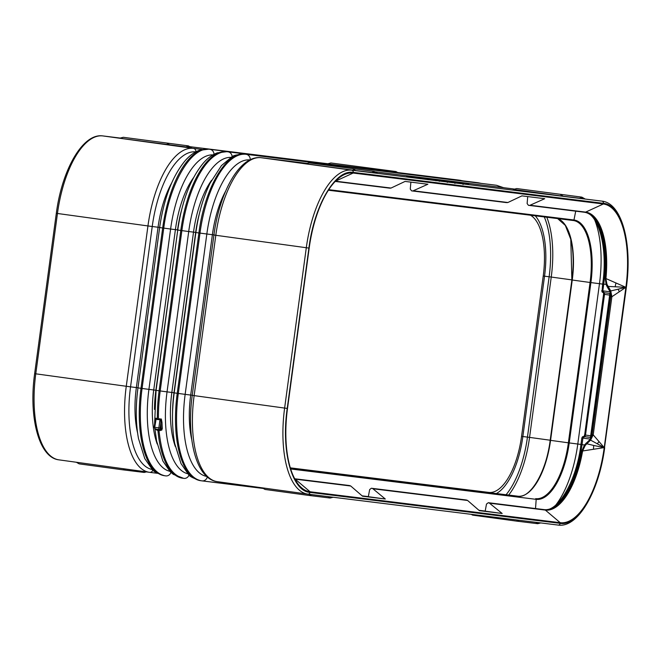 <?xml version="1.0" encoding="UTF-8"?>
<svg xmlns="http://www.w3.org/2000/svg" width="661" height="661" viewBox="0 0 661 661"><rect width="100%" height="100%" fill="white"/><g stroke="black" fill="none" stroke-linecap="round" stroke-linejoin="round"><path stroke-width="0.99" d="M186.253 145.635L189.046 147.353L191.467 147.626L188.368 145.874L123.318 137.298L188.368 145.874M189.046 147.353L123.888 138.785L119.872 138.166L123.318 137.298M330.888 162.97L395.947 171.546L330.888 162.97L327.492 163.854M238.084 152.798L235.085 152.427M242.48 153.344L239.422 152.964M76.304 462.246L79.163 463.865L122.855 469.822L125.615 469.029M122.855 469.822L144.222 472.441L146.387 471.896M155.674 429.113L156.839 430.162L158.995 430.435C162.044 459.527 170.331 475.507 183.865 478.382A5.28 4.792 -82.9 0 0 183.932 478.39A5.28 4.792 -82.9 0 0 189.063 474.92M226.888 151.666A5.28 4.792 97.1 0 1 226.946 151.675L477.135 182.618A83.873 35.182 -82.2 0 1 477.333 182.643L478.407 182.791A83.873 35.182 97.8 0 0 478.209 182.767L477.135 182.618A5.28 4.792 -82.9 0 0 477.068 182.61L226.888 151.666L217.254 152.856C212.247 154.765 207.595 158.194 203.307 163.135C190.484 178.701 181.965 200.994 177.759 230.028L180.792 230.466L159.111 390.8A83.873 35.182 -82.2 0 0 157.368 418.967L155.186 418.149L154.98 421.388M177.759 230.028L156.079 390.37L160.193 390.948A83.873 35.182 97.8 0 0 158.442 419.115L157.368 418.967L157.335 419.52L155.36 418.644L154.244 427.262L154.724 427.337L156.269 418.206M156.839 430.162L156.004 429.146M594.718 219.956A77.924 32.686 -82.2 0 1 599.477 283.668L577.797 444.002A77.924 32.686 -82.2 0 1 555.876 504.946M590.43 437.747L609.946 292.947L590.43 437.747L590.546 438.987L592.074 434.698L593.206 434.855L604.22 447.629A79.907 33.521 -82.2 0 1 560.247 522.702L310.067 491.759A79.907 33.521 -82.2 0 1 301.408 487.644A79.907 33.521 -82.2 0 1 287.502 408.457L309.174 248.156A79.907 33.521 -82.2 0 1 309.183 248.123A79.907 33.521 -82.2 0 1 344.092 174.719A79.907 33.521 -82.2 0 1 353.156 173.05L603.344 203.993L585.638 212.115L530.048 205.241L544.722 198.697L521.917 195.871L507.888 202.506L413.199 190.789L427.874 184.245L405.077 181.42L391.039 188.054L335.491 181.18M485.191 511.06L478.936 510.292M368.351 496.609L362.088 495.841M389.403 188.121L391.039 188.054M507.888 202.506L413.199 190.789M410.878 182.139L410.274 189.104L411.605 190.872M529.378 205.373L584.985 212.247L530.048 205.241M527.718 196.59L527.123 203.563L528.445 205.323M371.358 488.248L369.648 489.594L368.334 496.692L385.313 499.022L362.517 496.204L350.751 486.017L349.124 485.505M502.162 513.481L489.148 502.905L488.347 502.724L486.496 504.046L485.182 511.143L502.162 513.481L479.357 510.656L467.6 500.468L465.964 499.956M603.344 203.993A79.907 33.521 -82.2 0 1 625.901 287.295L619.316 291.765L618.159 289.188L625.893 287.328L608.079 286.42L607.236 286.907L606.162 284.635L605.245 278.264L625.893 287.328L604.228 447.596L582.614 450.984L585.2 445.489L584.481 444.977L590.546 438.987M385.313 499.022L372.911 488.76L467.6 500.468M466.261 499.989L372.911 488.76M488.206 502.699L544.755 509.788A1.653 1.496 97.1 0 1 545.35 510.085L560.247 522.702M609.971 293.195L610.417 292.038L609.929 291.443L610.764 290.947L611.879 296.731L619.316 291.765M606.087 278.405L605.93 279.124L605.955 278.339A69.438 29.125 -82.2 0 0 585.638 212.115A1.653 1.496 -82.9 0 1 584.985 212.247A69.223 29.034 -82.2 0 1 605.245 278.264M605.93 279.124L606.988 284.329L610.764 290.947L618.159 289.188M602.154 291.922A1.653 1.537 -83.1 0 0 603.154 292.55L609.872 293.467L603.163 292.55L602.824 290.84L601.75 290.691L602.154 291.922L603.163 292.55L602.031 291.873L602.634 284.147L606.988 284.329M584.663 434.955L603.567 294.236L604.518 294.376L604.212 292.674M590.413 437.433L584.721 436.648L585.497 435.078L604.518 294.376L609.657 295.079M590.405 437.442L583.696 436.524A1.653 1.537 -83.1 0 0 582.556 436.855L584.696 436.648M309.208 162.887L305.762 163.754L355.692 170.563L377.357 173.215L374.258 171.463L309.208 162.887L374.258 171.463M516.778 188.559L513.333 189.426L563.263 196.243L584.927 198.887L581.837 197.135L516.778 188.559L581.837 197.135M435.938 180.04L450.397 181.825L435.938 180.04M423.709 178.528L428.559 179.123C436.012 180.048 435.219 179.85 426.163 178.544L420.801 177.834C429.485 179.081 430.451 179.296 423.718 178.462L428.121 178.949L428.014 179.767M433.591 179.685L428.559 179.123M462.931 183.791L458.643 183.163L462.931 183.791M463.171 183.725L463.047 184.551M464.526 183.799L457.701 183.006L464.518 183.857M443.035 180.817L433.112 179.528L443.035 180.817M434.971 179.726L428.625 178.875L434.971 179.726M412.373 176.834L416.909 177.396L412.373 176.834M407.663 176.256L406.73 176.14C410.927 176.669 411.249 176.669 407.68 176.14L410.184 176.537M443.572 181.205L446.919 181.684L443.564 181.238M440.515 180.734L432.501 179.742L440.507 180.792M459.081 183.089L458.569 183.031C453.066 182.345 453.933 182.527 461.18 183.568L456.858 183.006C448.679 181.825 447.77 181.635 454.124 182.419L449.959 181.949M459.089 183.031L454.099 182.601M458.569 183.031L455.024 182.634L454.917 183.452M417.727 177.536L408.011 176.33L417.727 177.536M412.761 177.008L421.412 178.148C427.774 178.924 426.866 178.734 418.686 177.561L414.356 176.991C421.611 178.032 422.478 178.214 416.975 177.528L412.761 177.008M416.967 177.594L420.52 177.925L420.404 178.743M425.585 178.61L421.412 178.148M451.827 182.097C445.093 181.271 446.059 181.478 454.743 182.725L449.381 182.015C440.325 180.709 439.524 180.511 446.985 181.436L457.04 182.742L447.423 181.61L447.307 182.428M441.953 180.874L446.952 181.659M439.606 180.519L425.147 178.734L439.606 180.519M467.864 184.419L468.814 184.419C464.617 183.898 464.295 183.89 467.864 184.419L465.361 184.022M593.702 445.464L604.22 447.596L590.595 440.127L586.803 443.771L593.702 445.464L593.479 449.059M586.125 443.068L586.803 443.771L585.2 445.489M489.76 503.211L545.35 510.085A69.438 29.125 -82.2 0 0 582.614 450.984L581.911 450.868L584.481 444.977L581.069 444.498M592.074 434.698L610.747 296.582L611.879 296.731L593.206 434.855L590.595 440.127L589.918 439.433M583.233 436.954L582.911 438.094L581.977 437.962L582.556 436.855M333.194 497.254L330.112 498.03L308.745 495.411L265.053 489.454L262.194 487.835M540.764 522.925L537.682 523.702L516.315 521.083L472.632 515.126L471.21 514.324M610.747 296.582L610.417 292.038M159.673 418.669L160.02 419.256L158.409 419.669A1.653 0.694 -82.2 0 0 158.442 419.115L161.334 418.991L161.995 422.354A1.653 0.57 -1.9 0 0 160.871 422.693L160.144 428.08L160.334 428.758L162.309 428.435L161.755 430.129L158.995 430.435A1.653 0.694 -82.2 0 0 158.59 429.51M154.244 427.262L158.855 427.907L160.02 419.256L160.83 419.396L160.871 422.693A84.005 35.231 -82.2 0 0 161.201 428.865L160.136 429.716L160.235 430.625M160.334 428.758A0.983 0.892 97.1 0 1 159.326 429.617L155.186 429.047A1.636 0.686 -82.2 0 1 155.178 429.047A1.636 0.686 -82.2 0 1 154.724 427.337M56.499 213.338L57.457 213.478L35.777 373.82L34.645 373.655C28.563 416.711 38.735 457.635 58.887 459.849A82.551 34.628 -82.2 0 1 35.777 373.82L126.268 386.272A82.551 34.628 97.8 0 0 149.378 472.301A82.551 34.628 97.8 0 0 149.576 472.326A3.305 2.999 97.1 0 1 149.576 472.326L157.401 473.301L149.65 472.342M102.885 135.926A82.551 34.628 97.8 0 0 57.457 213.478L147.948 225.938A82.551 34.628 -82.2 0 1 193.376 148.386L102.885 135.926A1.983 1.801 97.1 0 1 102.885 135.926L120.236 138.075L102.86 135.926C82.774 132.853 61.919 170.026 56.317 213.313L34.645 373.655M327.806 163.746L189.79 146.676L327.806 163.746M59.085 459.874A82.551 34.628 -82.2 0 1 58.887 459.849L149.609 472.334A3.305 2.999 97.1 0 0 152.881 469.971M195.929 151.799A3.305 2.999 97.1 0 0 193.376 148.386L202.2 149.477M126.268 386.272L147.948 225.938L152.228 226.508L130.548 386.842L126.268 386.272M195.739 151.898A79.394 33.298 97.8 0 0 152.228 226.508L158.045 227.235A66.629 27.944 -82.2 0 1 171.571 183.155M167.01 143.255L169.803 144.974M393.824 171.315L395.352 172.248M374.58 168.927L376.101 169.869M142.098 472.202L144.222 471.59M152.41 469.525A79.394 33.298 -82.2 0 1 130.548 386.842L136.364 387.569L158.045 227.235L160.185 227.516M137.579 432.905A66.629 27.944 -82.2 0 1 136.364 387.569L137.975 387.784M169.794 471.293A78.816 33.058 -82.2 0 1 148.923 389.37L142.074 388.461L163.754 228.119C169.282 183.651 191.409 145.874 209.909 149.328L459.015 180.123A5.28 4.792 -82.9 0 0 458.957 180.114L208.769 149.171L199.135 150.361C194.136 152.27 189.484 155.699 185.196 160.648C172.364 176.206 163.854 198.498 159.64 227.541L162.68 227.971L141 388.313L137.967 387.875C135.53 406.325 135.712 423.247 138.513 438.623L144.759 458.552L152.08 469.211C152.873 471.161 157.004 473.334 164.473 475.713A83.873 35.182 -82.2 0 1 141 388.313L142.074 388.461A83.873 35.182 97.8 0 0 165.556 475.862A83.873 35.182 97.8 0 0 165.754 475.887A5.28 4.792 97.1 0 0 165.812 475.895L165.878 475.903M208.769 149.171A5.28 4.792 97.1 0 1 208.835 149.179A83.873 35.182 97.8 0 0 162.68 227.971L170.604 229.036L148.923 389.37L153.724 389.973L175.405 229.631L170.604 229.036A78.816 33.058 97.8 0 1 212.958 154.897M459.42 180.18A83.873 35.182 -82.2 0 0 459.221 180.147A83.873 35.182 -82.2 0 0 459.015 180.123L209.909 149.328A5.28 4.792 97.1 0 1 213.999 154.319M462.981 180.866L458.957 180.114A5.28 4.792 -82.9 0 0 458.899 180.106M164.68 475.738A83.873 35.182 -82.2 0 1 164.473 475.713L165.812 475.895A5.28 4.792 97.1 0 0 170.951 472.425M460.296 180.296A83.873 35.182 97.8 0 0 460.097 180.271A5.28 4.792 -82.9 0 1 461.411 180.668M181.478 210.347A66.703 27.977 97.8 0 0 177.545 229.921L175.405 229.631A68.281 28.638 -82.2 0 1 193.458 177.776M157.202 443.994A68.281 28.638 -82.2 0 1 153.724 389.973L156.087 390.287M154.467 409.407A66.703 27.977 -82.2 0 1 155.872 390.254L177.768 229.954M226.946 151.675A83.873 35.182 97.8 0 0 180.792 230.466L181.866 230.615A83.873 35.182 -82.2 0 1 228.02 151.823L226.946 151.675M477.531 182.667A83.873 35.182 -82.2 0 0 477.333 182.643L477.068 182.61A5.28 4.792 -82.9 0 0 477.011 182.601M182.791 478.233A83.873 35.182 -82.2 0 1 182.593 478.209A83.873 35.182 -82.2 0 1 157.921 430.286L157.434 429.344M479.531 183.163A5.28 4.792 97.1 0 0 478.209 182.767L228.02 151.823A5.28 4.792 -82.9 0 1 232.118 156.806M155.608 428.791L155.765 429.303M155.36 418.644L155.186 418.149M231.077 157.392A78.816 33.058 97.8 0 0 188.716 231.532L181.866 230.615L160.193 390.948L167.043 391.866A78.816 33.058 97.8 0 0 187.914 473.788M158.409 419.669L157.335 419.52M159.326 429.617L159.309 429.609A1.636 0.686 -82.2 0 1 159.309 429.609A1.636 0.686 -82.2 0 1 158.855 427.907L160.144 428.08M557.686 218.593A59.432 24.928 -82.2 0 1 572.244 280.024L571.914 279.975A60.077 25.201 97.8 0 0 565.576 225.475M571.872 279.892L551.241 277.05A73.305 30.745 -82.2 0 0 546.812 217.246M573.285 220.518L573.426 220.534A59.432 24.928 -82.2 0 0 573.294 220.518L328.401 190.228L573.285 220.518A0.661 0.603 -82.9 0 0 573.955 219.989L328.773 189.666M529.312 491.759A60.077 25.201 97.8 0 0 550.233 440.317L571.914 279.975M544.276 216.932A71.801 30.117 -82.2 0 1 549.134 276.769L551.241 277.05L529.56 437.392L550.192 440.226M550.233 440.309L550.563 440.358A59.432 24.928 -82.2 0 1 517.86 496.196L290.369 468.062L517.86 496.196A0.661 0.603 97.1 0 1 517.86 496.196L290.452 468.318M573.426 220.534A59.432 24.928 -82.2 0 1 590.058 282.478L572.244 280.024L550.563 440.358L568.377 442.812L590.058 282.478L602.634 284.098M508.673 495.064A73.305 30.745 97.8 0 0 529.56 437.392L527.453 437.111L549.134 276.769L544.54 276.191A62.522 26.225 -82.2 0 0 535.253 215.816M575.723 211.165L573.955 219.989A60.052 25.184 -82.2 0 1 590.909 282.594L569.228 442.928A60.052 25.184 -82.2 0 1 536.187 499.344L535.526 508.549M506.07 494.742A71.801 30.117 97.8 0 0 527.453 437.111L522.859 436.533L544.54 276.191L543.226 276.025A59.647 25.019 97.8 0 0 530.477 215.222M580.961 444.44L568.377 442.812A59.432 24.928 -82.2 0 1 535.674 498.65A0.661 0.603 97.1 0 1 536.187 499.344L290.65 468.971M335.532 181.139L353.156 173.05M389.626 188.145L335.259 181.42M335.309 181.37L390.411 188.178M287.229 408.424C280.999 451.025 291.906 491.297 309.976 492.412L560.164 523.355A1.983 1.801 97.1 0 1 558.14 525.074L307.952 494.131A1.983 1.801 -82.9 0 0 307.952 494.131A82.551 34.628 -82.2 0 1 307.729 494.106A82.551 34.628 -82.2 0 1 284.627 408.077L287.229 408.424L308.91 248.082L215.808 235.283A82.551 34.628 -82.2 0 1 261.235 157.723L307.15 163.407L261.202 157.723A3.305 2.999 -82.9 0 0 261.202 157.723C239.86 154.872 219.609 192.054 213.916 235.01L215.808 235.283L194.136 395.617A82.551 34.628 97.8 0 0 217.238 481.646A82.551 34.628 97.8 0 0 217.436 481.671M560.164 523.355C577.937 526.668 599.188 490.388 604.501 447.662L626.174 287.328C632.403 244.719 621.505 204.456 603.427 203.34L353.247 172.389C335.474 169.076 314.215 205.364 308.91 248.082M507.251 202.63L412.538 190.922M583.977 212.181A1.653 1.496 -82.9 0 0 584.184 212.214A69.149 29.01 -82.2 0 1 603.708 284.296L602.824 290.84L610.144 291.848M310.067 491.759L295.161 479.142L350.751 486.017M602.749 284.156L602.634 284.147C608.236 247.255 598.056 212.594 584.225 212.222L528.478 205.323M353.247 172.389A1.983 1.801 -82.9 0 0 351.726 170.183A82.551 34.628 97.8 0 0 306.299 247.735L284.627 408.077L194.136 395.617L192.235 395.344L213.916 235.01M261.235 157.723L351.726 170.183L601.915 201.126A1.983 1.801 97.1 0 1 603.427 203.34M625.603 287.238L626.355 287.345C632.437 244.289 622.265 203.365 602.113 201.151A82.551 34.628 -82.2 0 0 601.915 201.126L602.113 201.151M626.355 287.345L604.501 447.662M604.683 447.687C599.081 490.974 578.226 528.147 558.14 525.074A1.983 1.801 97.1 0 1 558.115 525.074L307.976 494.139M192.235 395.344C186.344 438.111 195.929 478.903 217.238 481.646L307.952 494.131A1.983 1.801 -82.9 0 0 309.976 492.412M615.92 283.073L615.184 286.61M349.272 485.513L294.69 478.762L349.413 485.538M350.181 485.719L294.74 478.861M489.148 502.905L544.755 509.788C559.115 512.349 576.293 485.108 581.911 450.868M372.308 488.454L467.021 500.17M543.689 509.565A1.653 1.496 97.1 0 1 543.97 509.606A69.149 29.01 -82.2 0 0 582.027 444.638L582.911 438.094L590.24 439.094M584.721 436.648L582.424 436.871L581.837 437.937L580.953 444.481C576.549 481.671 557.355 512.787 543.829 509.581A1.653 1.496 97.1 0 1 543.854 509.581L488.239 502.699M603.65 291.939L604.526 293.22M584.068 436.632L584.547 434.946L590.637 435.789M585.192 436.194L584.018 437.185M514.605 189.112L511.424 188.674A3.305 2.999 97.1 0 1 511.424 188.674L511.622 188.699A82.551 34.628 97.8 0 0 511.424 188.674L514.613 189.104M511.391 188.666L374.812 171.769L511.424 188.674A3.305 2.999 97.1 0 0 511.35 188.658M582.754 450.959L582.795 450.224M599.056 441.598L597.255 443.771M609.929 291.443L607.236 286.907M372.143 171.232L374.936 172.951M355.692 170.563L352.9 168.852M579.714 196.904L582.506 198.622M560.47 194.524L563.263 196.243M308.745 495.411L311.628 494.585M330.872 496.965L327.988 497.791M516.315 521.083L519.199 520.265M538.442 522.644L535.567 523.462M590.703 438.499L610.433 292.55M225.665 191.087A66.629 27.944 97.8 0 0 212.388 234.713L214.528 235.002M191.806 439.887A66.629 27.944 -82.2 0 1 190.707 395.055L212.388 234.713L198.903 232.961C204.431 188.492 226.558 150.716 245.057 154.162L496.32 185.262A5.28 4.792 97.1 0 1 499.427 187.187M192.252 395.253L185.154 394.361A78.816 33.058 97.8 0 0 206.695 476.416M249.866 159.937A78.816 33.058 97.8 0 0 206.835 234.019L185.154 394.361L178.305 393.444L199.986 233.11A83.873 35.182 97.8 0 1 246.14 154.31L496.32 185.262A83.873 35.182 -82.2 0 1 496.527 185.287L503.599 187.699M250.222 159.755A5.28 4.792 -82.9 0 0 246.14 154.31L245.057 154.162A5.28 4.792 -82.9 0 0 245 154.162C237.439 154.467 232.986 155.434 231.647 157.062L221.452 165.597L210.082 183.188C203.191 197.449 198.449 213.891 195.871 232.523L198.903 232.961L177.231 393.295L178.305 393.444A83.873 35.182 -82.2 0 0 201.779 480.853A83.873 35.182 -82.2 0 0 201.985 480.877A5.28 4.792 -82.9 0 0 202.043 480.886A5.28 4.792 -82.9 0 0 207.314 476.969M200.903 480.729A83.873 35.182 97.8 0 1 200.704 480.704C193.227 478.316 189.096 476.151 188.311 474.193L180.982 463.543L174.735 443.614C171.943 428.229 171.761 411.316 174.19 392.865L177.231 393.295A83.873 35.182 97.8 0 0 200.704 480.704L263.301 488.462L202.101 480.894M495.651 185.163A83.873 35.182 97.8 0 0 495.444 185.138A83.873 35.182 97.8 0 0 495.246 185.113A5.28 4.792 97.1 0 0 495.188 185.105L496.527 185.287M495.122 185.097A5.28 4.792 97.1 0 1 495.188 185.105L245 154.162M195.879 232.441L195.664 232.416A66.703 27.977 -82.2 0 1 199.597 212.842M172.587 411.902A66.703 27.977 97.8 0 1 173.983 392.75L174.198 392.783M175.322 446.489A68.281 28.638 -82.2 0 1 171.843 392.469L173.983 392.75L195.664 232.416L193.516 232.127L188.716 231.532L167.043 391.866L171.843 392.469L193.516 232.127A68.281 28.638 97.8 0 1 211.57 180.271M162.309 428.435A82.716 34.694 -82.2 0 1 161.995 422.354M161.003 429.534L161.755 430.129M160.83 419.396L161.334 418.991M488.702 492.594A33.017 29.976 97.1 0 1 488.727 492.404A59.647 25.019 97.8 0 0 521.554 436.367L522.859 436.533A62.522 26.225 -82.2 0 1 496.361 493.544M488.727 492.404L290.311 467.856M521.554 436.367L543.226 276.025M395.947 171.546L397.699 172.538M159.64 227.541L137.967 387.875M156.079 390.37L154.608 423.899M154.971 428.997L156.624 441.118L162.837 460.973L170.174 471.681L173.306 474.367L183.667 478.357M155.178 429.047L154.153 427.254L155.203 419.537M517.852 496.196C530.221 498.815 546.333 472.07 550.183 440.309L571.864 279.967L570.782 239.323L565.32 225.418L557.636 218.584M389.519 188.137L335.251 181.428M506.367 202.588L411.629 190.872M371.391 488.248L466.121 499.964M603.567 294.236L603.559 292.493M435.996 180.841L436.111 180.023M439.325 181.354L439.433 180.536M174.19 392.865L195.871 232.523M481.101 183.361L478.407 182.791"/></g></svg>

